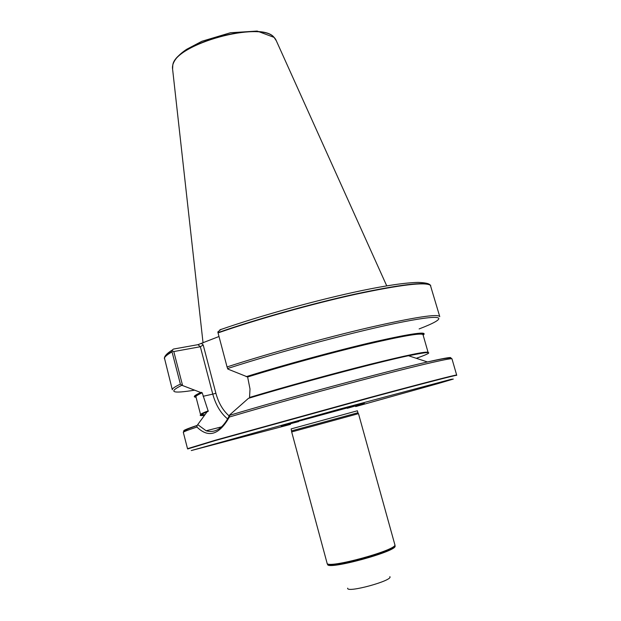 <?xml version="1.0" encoding="UTF-8"?>
<svg xmlns="http://www.w3.org/2000/svg" width="621" height="621" viewBox="0 0 621 621"><rect width="100%" height="100%" fill="white"/><g stroke="black" fill="none" stroke-linecap="round" stroke-linejoin="round"><path stroke-width="0.93" d="M327.057 563.115L327.073 563.169C326.467 569.449 398.542 549.732 394.832 544.633L394.809 544.578M291.761 430.834L357.944 412.732L357.401 410.776L291.148 428.901L291.676 431.937L358.402 413.679M218.996 336.504L197.975 344.663L173.383 349.08L172.141 350.135C167.515 352.992 164.938 355.538 164.425 357.75C164.945 356.229 167.476 354.172 172.025 351.587L172.141 350.135M172.033 351.882L180.385 384.127C174.703 386.821 172.017 388.707 172.327 389.794L164.449 358.038C164.969 356.516 167.499 354.467 172.033 351.882L172.025 351.587M221.115 329.285L217.831 331.971L218.049 332.91C256.357 319.536 311.556 304.003 355.119 294.401C400.064 284.829 425.152 281.787 430.384 285.28L439.761 316.625C437.96 313.597 414.401 317.238 369.076 327.554C324.969 337.84 267.053 353.916 227.053 366.941L227.829 369.06L247.632 376.978L250.007 388.994L249.502 398.014M218.049 332.91L227.053 366.941M196.057 397.261C192.634 397.052 194.202 395.468 200.769 392.519L181.868 385.276L180.385 384.127M197.051 425.532L190.189 428.063C185.446 429.957 183.156 431.401 183.327 432.41C183.141 431.905 187.689 430.112 196.95 427.046L197.051 425.532L207.189 411.684L208.252 411.281L202.205 392.79L200.769 392.519M246.164 376.675C284.007 364.853 337.319 350.36 374.494 341.76C412.36 333.236 428.568 331.024 423.142 335.138M410.023 356.244L409.938 355.414M196.95 427.046C208.439 438.286 219.236 434.941 229.359 417.033L229.7 414.898L248.454 398.333C297.801 383.398 375.697 362.703 408.455 355.724L427.465 361.958C447.85 357.308 454.898 356.338 448.603 359.047M183.327 432.41L187.519 448.673L215.471 440.18L368.812 397.782C423.359 383.072 457.009 374.424 456.66 375.037L451.995 358.907C451.925 357.649 424.003 363.929 376.536 376.264C329.177 388.575 268.225 405.474 229.359 417.033M298.678 421.597L281.22 426.107L319.186 415.441L357.626 405.055L364.372 403.409L347.209 408.323M182.551 385.362L173.787 351.564L200.342 346.735L212.77 394.133L203.121 396.291M229.7 414.898C223.366 428.141 215.51 433.435 206.133 430.78L197.944 424.787M172.149 350.718L173.787 351.564M229.227 416.016C223.001 410.597 218.561 403.013 215.891 393.272L203.207 344.965L200.342 346.735L197.975 344.663M172.599 69.164L172.801 65.073C175.774 43.835 260.696 20.609 274.063 37.369L276.322 40.792M164.34 358.596L164.449 358.038M194.699 390.151C172.133 393.815 167.856 392.193 181.868 385.276M195.957 396.866C194.047 396.392 195.925 394.878 201.584 392.34M246.995 376.497C283.417 365.132 334.191 351.276 370.776 342.707C408.199 334.145 425.618 331.49 423.033 334.75M204.883 414.665L200.583 414.634L195.941 396.796C195.739 396.082 197.827 394.746 202.205 392.79M247.632 376.978C282.151 366.235 329.642 353.202 365.521 344.624C402.408 335.977 421.574 332.662 423.01 334.68L428.094 352.394C428.063 351.851 421.527 352.969 408.471 355.732M208.237 411.296L200.583 414.634C200.428 414.106 202.974 412.841 208.221 410.854M249.836 397.362C284.247 387.007 332.654 373.679 369.402 364.465C407.229 355.103 426.79 351.075 428.094 352.394M408.587 355.771C432.596 350.795 435.166 351.633 416.303 358.301M204.363 415.348C198.006 416.186 198.906 415.014 207.057 411.847M184.336 430.943C182.085 430.873 186.378 429.018 197.206 425.393M217.979 332.623C256.263 319.241 311.447 303.716 355.002 294.121C399.94 284.55 425.02 281.523 430.26 285.031L430.764 285.707M227.589 368.54C279.667 351.571 360.723 330.093 403.627 321.763C446.965 313.295 448.005 317.882 419.128 328.928M229.793 415.263C285.986 398.387 388.047 370.908 427.465 361.958L440.39 359.264C447.656 357.89 451.521 357.774 451.995 358.907M187.666 448.96L215.565 440.468L370.621 397.626C425.463 382.839 458.321 374.401 456.683 375.363M290.496 424.407L191.268 450.559L338.639 409.348L451.257 379.276L453.299 379.082L438.279 383.514L355.678 406.576M358.822 404.745L286.855 424.43M327.135 563.317L327.158 563.387C326.072 569.876 399.109 549.895 394.863 544.865L394.847 544.796M327.484 563.852L327.655 564C324.41 571.374 401.298 550.338 394.746 545.642L394.824 545.432M347.659 588.165C346.285 593.412 393.683 580.441 389.833 576.63M215.891 393.272L212.77 394.133C215.743 404.962 220.719 413.26 227.713 419.02M203.207 344.965L201.615 343.576M172.459 66.858L172.824 64.809C175.797 43.594 260.556 20.408 273.908 37.151L275.266 38.735M291.676 431.937L327.073 563.169M358.488 413.656L394.832 544.633M219.826 329.875C260.222 315.709 318.387 299.617 361.989 290.543C386.72 285.427 405.443 282.71 418.166 282.384C427.931 282.842 429.165 284.038 430.26 285.031L430.384 285.28M357.859 412.755L358.402 413.687M206.133 430.78L221.635 426.844M172.801 65.073L172.824 64.809C174.354 59.593 178.972 54.423 186.68 49.292L201.934 41.265L230.469 32.734L257.179 31.073L274.063 37.369M172.428 67.619L203.059 342.994M275.685 39.371L386.728 285.846"/></g></svg>
